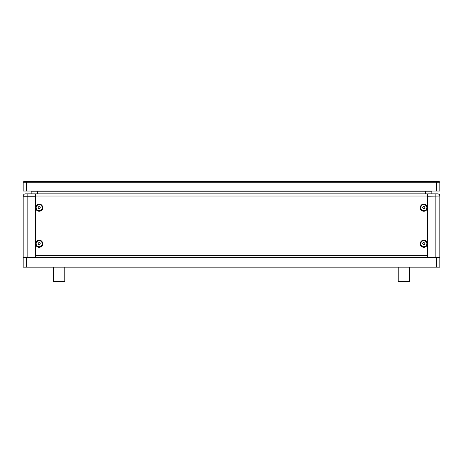 <?xml version="1.0" encoding="UTF-8"?>
<svg xmlns="http://www.w3.org/2000/svg" width="463" height="463" viewBox="0 0 463 463"><rect width="100%" height="100%" fill="white"/><g stroke="black" fill="none" stroke-linecap="round" stroke-linejoin="round"><path stroke-width="0.69" d="M436.644 267.163L439.85 267.163L439.85 257.544L23.15 257.544L23.15 267.163L436.644 267.163L436.644 257.544M35.171 201.451L35.57 201.451M427.43 201.451L427.829 201.451M31.166 191.034L31.166 191.832L431.834 191.832L31.166 191.832L31.166 193.835M431.834 191.034L431.834 193.835M439.85 182.219L439.85 191.034L23.15 191.034L23.15 182.219L23.949 181.415L439.051 181.415L439.85 182.219L23.15 182.219L23.949 181.415M53.604 267.163L53.604 281.585L64.82 281.585L64.82 267.163M398.18 267.163L398.18 281.585L409.396 281.585L409.396 267.163M427.829 196.243L439.85 196.028A2.193 2.193 0 0 0 437.657 193.835L427.829 193.835L427.829 257.544L435.845 257.544L435.845 193.835L437.448 193.835A2.402 2.402 0 0 1 439.85 196.243L439.85 257.544M25.957 193.835L25.552 193.835A2.402 2.402 0 0 0 23.15 196.243A2.402 2.402 0 0 1 25.552 193.835L35.171 193.835L35.171 257.544L27.155 257.544L27.155 193.835M35.57 204.252L35.171 204.252M35.57 253.539L35.171 253.539M25.552 193.835A2.402 2.402 0 0 0 23.15 196.243L23.15 257.544M427.829 204.252L427.43 204.252M427.829 253.539L427.43 253.539M35.57 257.544L35.57 193.835L427.43 193.835L427.43 257.544M427.413 243.723A3.588 3.588 0 0 1 422.03 246.831A3.588 3.588 0 0 1 422.03 240.61A3.588 3.588 0 0 1 427.413 243.723M427.413 207.661A3.588 3.588 0 0 1 422.03 210.769A3.588 3.588 0 0 1 422.03 204.553A3.588 3.588 0 0 1 427.413 207.661M42.77 243.723A3.588 3.588 0 0 1 37.381 246.831A3.588 3.588 0 0 1 37.381 240.61A3.588 3.588 0 0 1 42.77 243.723M42.77 207.661A3.588 3.588 0 0 1 37.381 210.769A3.588 3.588 0 0 1 37.381 204.553A3.588 3.588 0 0 1 42.77 207.661M36.207 243.197A3.015 3.015 0 0 1 41.12 241.408A3.015 3.015 0 0 1 40.206 246.559A3.015 3.015 0 0 1 36.207 243.197M38.782 242.635L38.035 243.521L38.435 244.609L39.569 244.805L40.316 243.92L39.922 242.838L38.782 242.635M38.238 244.065A1.001 1.001 0 0 1 39.349 242.734A1.001 1.001 0 0 1 39.945 244.366A1.001 1.001 0 0 1 38.238 244.065M36.207 207.135A3.015 3.015 0 0 1 41.12 205.352A3.015 3.015 0 0 1 40.206 210.497A3.015 3.015 0 0 1 36.207 207.135M38.782 206.573L38.035 207.459L38.435 208.547L39.569 208.749L40.316 207.864L39.922 206.776L38.782 206.573M38.238 208.003A1.001 1.001 0 0 1 39.349 206.672A1.001 1.001 0 0 1 39.945 208.304A1.001 1.001 0 0 1 38.238 208.003M424.71 246.605A3.015 3.015 0 0 1 420.884 243.046A3.015 3.015 0 0 1 425.879 241.512A3.015 3.015 0 0 1 424.71 246.605M423.037 244.568L424.166 244.829L424.953 243.978L424.612 242.872L423.483 242.618L422.696 243.463L423.037 244.568M424.559 244.4A1.001 1.001 0 0 1 422.864 244.013A1.001 1.001 0 0 1 424.044 242.745A1.001 1.001 0 0 1 424.559 244.4M425.115 210.387A3.015 3.015 0 0 1 420.815 207.418A3.015 3.015 0 0 1 425.538 205.178A3.015 3.015 0 0 1 425.115 210.387M423.165 208.61L424.316 208.703L424.976 207.754L424.478 206.706L423.327 206.614L422.673 207.569L423.165 208.61M424.646 208.228A1.001 1.001 0 0 1 422.916 208.09A1.001 1.001 0 0 1 423.905 206.66A1.001 1.001 0 0 1 424.646 208.228M26.356 257.544L26.356 267.163M425.428 193.835L425.428 191.034M37.572 191.034L37.572 193.835M26.356 191.034L26.356 181.415M436.644 191.034L436.644 181.415M23.15 196.243L35.171 196.243M427.43 196.028L35.57 196.028M35.57 255.35L427.43 255.35"/></g></svg>
